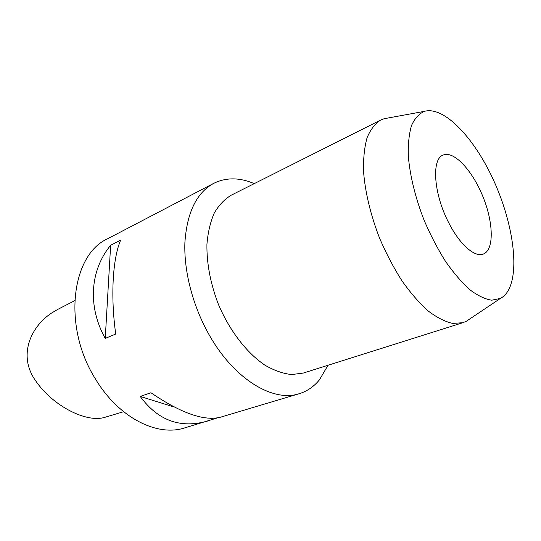 <?xml version="1.0" encoding="UTF-8"?>
<svg xmlns="http://www.w3.org/2000/svg" width="541" height="541" viewBox="0 0 541 541"><rect width="100%" height="100%" fill="white"/><g stroke="black" fill="none" stroke-linecap="round" stroke-linejoin="round"><path stroke-width="0.81" d="M123.605 411.708L104.582 417.402C85.782 423.021 52.382 405.493 35.625 380.749C18.218 356.438 29.64 328.015 51.057 313.361L57.745 309.391L74.665 300.708M328.022 365.263L319.447 379.816C313.915 386.619 307.146 391.258 299.132 393.733C273.455 402.362 234.814 379.775 209.854 336.062C193.036 306.99 183.724 271.447 184.907 242.321C187.024 212.37 196.626 192.711 213.702 183.358L107.74 238.703C71.392 254.716 62.168 326.696 95.669 379.322C118.817 417.889 157.275 436.912 184.582 427.931L217.631 417.841M213.702 183.358C226.077 177.299 239.595 177.387 254.256 183.622M110.641 245.276L120.657 240.123C112.744 258.375 110.411 295.826 115.72 334.034L105.245 338.416C87.216 306.091 90.286 269.905 110.641 245.276L105.245 338.416M207.771 421.006C180.498 428.803 157.986 420.614 140.227 396.438L150.953 392.746C181.194 413.351 204.512 421.473 220.884 417.091L299.132 393.733M469.94 318.845L466.308 321.28L462.927 322.693L303.366 373.047L291.64 374.561C283.146 373.635 274.334 370.565 265.198 365.344C246.926 353.178 229.479 330.666 218.273 304.035C210.442 283.376 206.655 263.508 206.926 244.417C207.9 232.522 210.327 222.101 214.216 213.147C218.828 205.235 224.481 199.264 231.156 195.233L380.648 120.082L384.056 118.736L388.357 117.952M462.927 322.693L452.709 323.417C445.081 321.706 436.912 317.567 428.208 310.994C419.363 303.048 410.639 293.039 402.051 280.962C393.747 267.91 386.301 253.749 379.701 238.48C370.646 215.237 365.04 191.757 363.538 171.22C363.268 158.202 364.458 147.01 367.109 137.644C370.517 129.522 375.035 123.673 380.648 120.082M508.283 290.449C506.18 294.115 503.549 296.772 500.384 298.436L491.728 300.201C485.074 299.18 477.784 295.69 469.858 289.739C461.73 282.402 453.622 272.948 445.52 261.391C437.649 248.84 430.535 235.179 424.171 220.417C415.4 197.965 409.889 175.412 408.327 156.079C407.995 143.913 409.077 133.681 411.573 125.377C414.798 118.371 419.079 113.698 424.415 111.351C443.931 105.82 473.862 137.495 493.081 179.186C512.422 220.829 519.989 269.472 508.283 290.449M448.922 223.129C459.823 244.62 474.795 257.59 483.255 254.081C494.291 250.064 493.588 222.628 482.903 196.566C472.394 170.442 453.771 150.283 443.059 155.098C431.245 159.061 433.693 194.314 448.922 223.129M140.227 396.438L174.128 407.008M210.287 418.274L213.174 419.174M424.415 111.351L384.056 118.736M500.384 298.436L466.308 321.28"/></g></svg>
